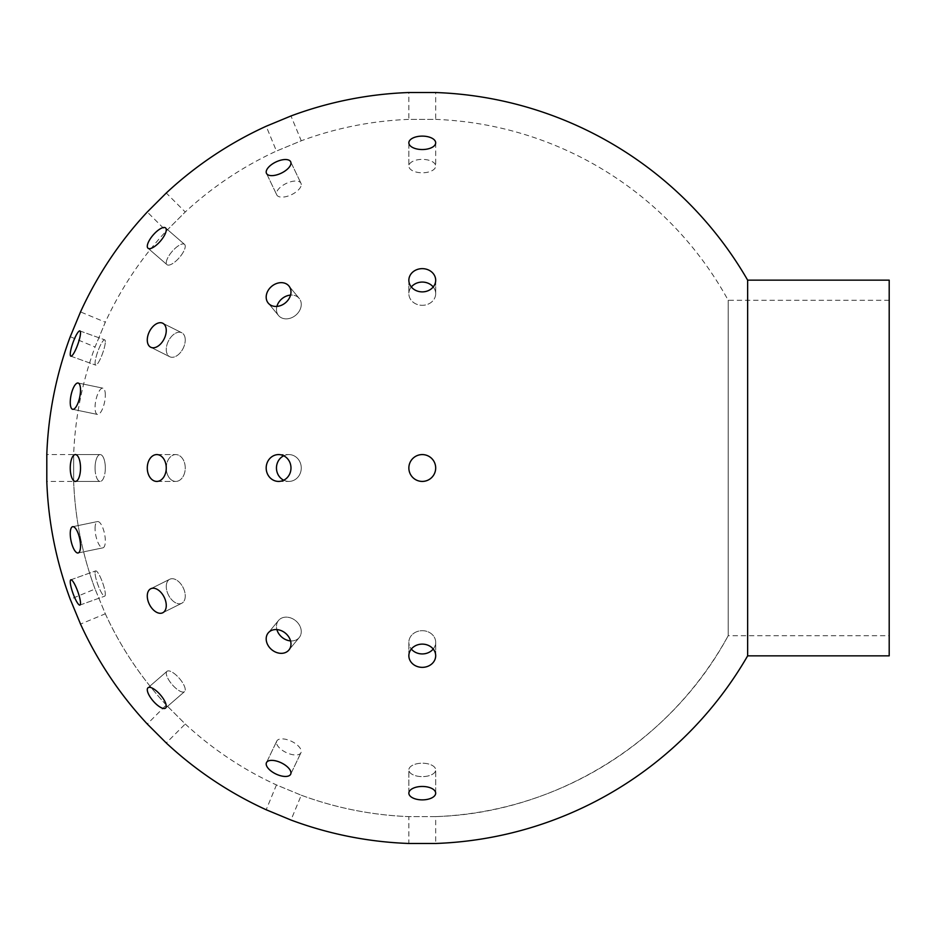 <?xml version="1.0" encoding="UTF-8"?>
<svg xmlns="http://www.w3.org/2000/svg" width="936" height="936" viewBox="0 0 936 936"><rect width="100%" height="100%" fill="white"/><g stroke="black" fill="none" stroke-linecap="round" stroke-linejoin="round"><path stroke-width="0.7" stroke-dasharray="4.68 3.51" d="M889.2 655.855L889.2 280.145M747.642 280.145L747.642 655.855M889.2 300.269L728.185 300.269A348.871 348.871 0 0 0 435.685 119.387L408.856 119.387L408.856 92.524L435.685 92.524L435.685 119.387L408.856 119.387A348.871 348.871 0 0 0 301.263 140.786L276.459 151.059L266.187 126.243L290.979 115.97L301.263 140.786L276.459 151.059A348.871 348.871 0 0 0 185.246 212.004L166.269 230.981L147.28 211.992L166.257 193.015L185.246 212.004L166.269 230.981A348.871 348.871 0 0 0 105.323 322.195L95.062 346.987L70.247 336.714L80.519 311.922L105.323 322.195L95.062 346.987A348.871 348.871 0 0 0 73.651 454.58L46.8 454.58L46.8 481.42L73.651 481.42L73.651 454.58L73.651 481.42C75.114 518.415 82.251 554.276 95.062 589.013L105.323 613.805L80.519 624.078L70.247 599.286L95.062 589.013L105.323 613.805C120.838 647.419 141.149 677.828 166.269 705.019L185.246 723.996L166.257 742.985L147.28 724.008L166.269 705.019L185.246 723.996C212.437 749.128 242.845 769.439 276.459 784.941L301.263 795.214L290.979 820.03L266.187 809.757L276.459 784.941L301.263 795.214C336.001 808.025 371.861 815.151 408.856 816.613L435.685 816.613L435.685 843.476L408.856 843.476L408.856 816.613L435.685 816.613C555.996 813.033 671.229 741.768 728.185 635.731L728.185 300.269L728.185 635.731L728.185 300.269L728.185 635.731L889.2 635.731L889.2 300.269L889.2 635.731M411.313 286.978A13.42 11.618 -0 0 0 408.856 293.693A13.42 11.618 -0 0 0 422.276 305.311A13.42 11.618 -0 0 0 435.685 293.693L435.685 280.262A13.42 11.618 180 0 0 422.276 268.644A13.42 11.618 180 0 0 408.856 280.262A13.42 11.618 180 0 0 422.276 291.88A13.42 11.618 180 0 0 435.685 280.262L435.685 293.693A13.42 11.618 -0 0 0 433.228 286.978M433.228 649.022A13.42 11.618 180 0 0 435.685 642.307A13.42 11.618 180 0 0 422.276 630.688A13.42 11.618 180 0 0 408.856 642.307L408.856 655.738A13.42 11.618 0 0 0 422.276 667.356A13.42 11.618 0 0 0 435.685 655.738A13.42 11.618 0 0 0 422.276 644.12A13.42 11.618 0 0 0 408.856 655.738L408.856 642.307A13.42 11.618 180 0 1 422.276 630.688A13.42 11.618 180 0 1 435.685 642.307A13.42 11.618 180 0 1 422.276 653.925A13.42 11.618 180 0 1 408.856 642.307A13.42 11.618 180 0 0 411.313 649.022M276.892 306.411A13.42 10.741 -39.6 0 0 278.53 315.526A13.42 10.741 -39.6 0 0 292.441 317.351A13.42 10.741 -39.6 0 0 301.263 304.387A13.42 10.741 -39.6 0 0 299.192 298.397A13.42 10.741 -39.6 0 0 290.558 295.097M266.187 638.878A13.42 10.741 39.6 0 0 275.008 651.83A13.42 10.741 39.6 0 0 288.92 650.005A13.42 10.741 39.6 0 0 285.433 633.181A13.42 10.741 39.6 0 0 268.246 632.888A13.42 10.741 39.6 0 0 266.187 638.878M290.558 640.903A13.42 10.741 -140.4 0 0 299.192 637.603A13.42 10.741 -140.4 0 0 295.706 620.767A13.42 10.741 -140.4 0 0 278.53 620.474A13.42 10.741 -140.4 0 0 276.459 626.476A13.42 10.741 -140.4 0 1 278.53 620.474A13.42 10.741 -140.4 0 1 295.706 620.767A13.42 10.741 -140.4 0 1 299.192 637.603A13.42 10.741 -140.4 0 1 285.281 639.428A13.42 10.741 -140.4 0 1 276.459 626.476A13.42 10.741 -140.4 0 0 276.892 629.589M185.246 340.002A13.42 8.213 -63.4 0 0 181.759 332.748A13.42 8.213 -63.4 0 0 168.41 341.067A13.42 8.213 -63.4 0 0 169.767 356.745A13.42 8.213 -63.4 0 0 179.829 353.211A13.42 8.213 -63.4 0 0 185.246 340.002A13.42 8.213 -63.4 0 1 179.829 353.211A13.42 8.213 -63.4 0 1 169.767 356.745A13.42 8.213 -63.4 0 1 168.41 341.067A13.42 8.213 -63.4 0 1 181.759 332.748A13.42 8.213 -63.4 0 1 185.246 340.002M147.28 596.01A13.42 8.213 63.4 0 0 152.708 609.219A13.42 8.213 63.4 0 0 162.77 612.752A13.42 8.213 63.4 0 0 164.128 597.074A13.42 8.213 63.4 0 0 150.778 588.744A13.42 8.213 63.4 0 0 147.28 596.01M166.269 586.509A13.42 8.213 -116.6 0 1 169.767 579.255A13.42 8.213 -116.6 0 1 183.117 587.574A13.42 8.213 -116.6 0 1 181.759 603.252A13.42 8.213 -116.6 0 1 171.697 599.719A13.42 8.213 -116.6 0 1 166.269 586.509A13.42 8.213 -116.6 0 0 171.697 599.719A13.42 8.213 -116.6 0 0 181.759 603.252A13.42 8.213 -116.6 0 0 183.117 587.574A13.42 8.213 -116.6 0 0 169.767 579.255A13.42 8.213 -116.6 0 0 166.269 586.509M105.323 395.097A13.42 4.446 -78.3 0 0 102.913 388.159A13.42 4.446 -78.3 0 0 95.835 400.397A13.42 4.446 -78.3 0 0 97.473 414.437A13.42 4.446 -78.3 0 0 102.679 408.459A13.42 4.446 -78.3 0 0 105.323 395.097A13.42 4.446 -78.3 0 1 102.679 408.459A13.42 4.446 -78.3 0 1 97.473 414.437A13.42 4.446 -78.3 0 1 95.835 400.397A13.42 4.446 -78.3 0 1 102.913 388.159A13.42 4.446 -78.3 0 1 105.323 395.097M70.247 533.649A13.42 4.446 78.3 0 0 72.891 546.998A13.42 4.446 78.3 0 0 78.097 552.977A13.42 4.446 78.3 0 0 79.736 538.937A13.42 4.446 78.3 0 0 72.657 526.699A13.42 4.446 78.3 0 0 70.247 533.649M95.062 528.501A13.42 4.446 -101.7 0 1 97.473 521.563A13.42 4.446 -101.7 0 1 104.551 533.801A13.42 4.446 -101.7 0 1 102.913 547.841A13.42 4.446 -101.7 0 1 97.707 541.862A13.42 4.446 -101.7 0 1 95.062 528.501A13.42 4.446 -101.7 0 0 97.707 541.862A13.42 4.446 -101.7 0 0 102.913 547.841A13.42 4.446 -101.7 0 0 104.551 533.801A13.42 4.446 -101.7 0 0 97.473 521.563A13.42 4.446 -101.7 0 0 95.062 528.501M435.685 142.834L435.685 166.093A13.42 6.704 -0 0 0 422.276 159.377A13.42 6.704 -0 0 0 408.856 166.093A13.42 6.704 -0 0 0 422.276 172.797A13.42 6.704 -0 0 0 435.685 166.093A13.42 6.704 -0 0 1 422.276 172.797A13.42 6.704 -0 0 1 408.856 166.093A13.42 6.704 -0 0 1 422.276 159.377A13.42 6.704 -0 0 1 435.685 166.093L435.685 142.834A13.42 6.704 180 0 0 422.276 136.118A13.42 6.704 180 0 0 408.856 142.834A13.42 6.704 180 0 0 422.276 149.538A13.42 6.704 180 0 0 435.685 142.834M408.856 793.166A13.42 6.704 0 0 0 422.276 799.882A13.42 6.704 0 0 0 435.685 793.166A13.42 6.704 0 0 0 422.276 786.462A13.42 6.704 0 0 0 408.856 793.166L408.856 769.907A13.42 6.704 180 0 1 422.276 763.203A13.42 6.704 180 0 1 435.685 769.907A13.42 6.704 180 0 1 422.276 776.623A13.42 6.704 180 0 1 408.856 769.907A13.42 6.704 180 0 0 422.276 776.623A13.42 6.704 180 0 0 435.685 769.907A13.42 6.704 180 0 0 422.276 763.203A13.42 6.704 180 0 0 408.856 769.907L408.856 793.166M301.263 184.626A13.42 6.201 -25.6 0 0 300.971 183.28A13.42 6.201 -25.6 0 0 286.182 183.479A13.42 6.201 -25.6 0 0 276.752 194.863A13.42 6.201 -25.6 0 0 290.207 195.261A13.42 6.201 -25.6 0 0 301.263 184.626A13.42 6.201 -25.6 0 1 290.207 195.261A13.42 6.201 -25.6 0 1 276.752 194.863A13.42 6.201 -25.6 0 1 286.182 183.479A13.42 6.201 -25.6 0 1 300.971 183.28A13.42 6.201 -25.6 0 1 301.263 184.626M266.187 763.963A13.42 6.201 25.6 0 0 277.243 774.598A13.42 6.201 25.6 0 0 290.686 774.201A13.42 6.201 25.6 0 0 281.256 762.828A13.42 6.201 25.6 0 0 266.479 762.629A13.42 6.201 25.6 0 0 266.187 763.963M276.459 742.482A13.42 6.201 -154.4 0 1 276.752 741.136A13.42 6.201 -154.4 0 1 291.541 741.335A13.42 6.201 -154.4 0 1 300.971 752.719A13.42 6.201 -154.4 0 1 287.516 753.117A13.42 6.201 -154.4 0 1 276.459 742.482A13.42 6.201 -154.4 0 0 287.516 753.117A13.42 6.201 -154.4 0 0 300.971 752.719A13.42 6.201 -154.4 0 0 291.541 741.335A13.42 6.201 -154.4 0 0 276.752 741.136A13.42 6.201 -154.4 0 0 276.459 742.482M185.246 246.297A13.42 4.738 -49.1 0 0 184.544 244.378A13.42 4.738 -49.1 0 0 172.177 251.41A13.42 4.738 -49.1 0 0 166.982 264.666A13.42 4.738 -49.1 0 0 177.594 259.518A13.42 4.738 -49.1 0 0 185.246 246.297A13.42 4.738 -49.1 0 1 177.594 259.518A13.42 4.738 -49.1 0 1 166.982 264.666A13.42 4.738 -49.1 0 1 172.177 251.41A13.42 4.738 -49.1 0 1 184.544 244.378A13.42 4.738 -49.1 0 1 185.246 246.297M147.28 689.715A13.42 4.738 49.1 0 0 154.943 702.924A13.42 4.738 49.1 0 0 165.555 708.072A13.42 4.738 49.1 0 0 160.36 694.828A13.42 4.738 49.1 0 0 147.993 687.784A13.42 4.738 49.1 0 0 147.28 689.715M166.269 673.265A13.42 4.738 -130.9 0 1 166.982 671.334A13.42 4.738 -130.9 0 1 179.349 678.378A13.42 4.738 -130.9 0 1 184.544 691.622A13.42 4.738 -130.9 0 1 173.932 686.486A13.42 4.738 -130.9 0 1 166.269 673.265A13.42 4.738 -130.9 0 0 173.932 686.486A13.42 4.738 -130.9 0 0 184.544 691.622A13.42 4.738 -130.9 0 0 179.349 678.378A13.42 4.738 -130.9 0 0 166.982 671.334A13.42 4.738 -130.9 0 0 166.269 673.265M105.323 341.734A13.42 2.562 -70.3 0 0 104.727 339.838A13.42 2.562 -70.3 0 0 97.777 351.597A13.42 2.562 -70.3 0 0 95.659 365.099A13.42 2.562 -70.3 0 0 101.439 356.37A13.42 2.562 -70.3 0 0 105.323 341.734A13.42 2.562 -70.3 0 1 101.439 356.37A13.42 2.562 -70.3 0 1 95.659 365.099A13.42 2.562 -70.3 0 1 97.777 351.597A13.42 2.562 -70.3 0 1 104.727 339.838A13.42 2.562 -70.3 0 1 105.323 341.734M70.247 581.701A13.42 2.562 70.3 0 0 74.131 596.337A13.42 2.562 70.3 0 0 79.911 605.065A13.42 2.562 70.3 0 0 77.793 591.564A13.42 2.562 70.3 0 0 70.855 579.805A13.42 2.562 70.3 0 0 70.247 581.701M95.062 572.797A13.42 2.562 -109.7 0 1 95.659 570.901A13.42 2.562 -109.7 0 1 102.609 582.672A13.42 2.562 -109.7 0 1 104.727 596.162A13.42 2.562 -109.7 0 1 98.947 587.445A13.42 2.562 -109.7 0 1 95.062 572.797A13.42 2.562 -109.7 0 0 98.947 587.445A13.42 2.562 -109.7 0 0 104.727 596.162A13.42 2.562 -109.7 0 0 102.609 582.672A13.42 2.562 -109.7 0 0 95.659 570.901A13.42 2.562 -109.7 0 0 95.062 572.797M290.979 163.133A13.42 6.201 154.4 0 0 290.686 161.799A13.42 6.201 154.4 0 0 275.909 161.986A13.42 6.201 154.4 0 0 266.479 173.371A13.42 6.201 154.4 0 0 279.934 173.768A13.42 6.201 154.4 0 0 290.979 163.133M166.257 229.858A13.42 4.738 130.9 0 0 165.555 227.928A13.42 4.738 130.9 0 0 153.188 234.971A13.42 4.738 130.9 0 0 147.993 248.215A13.42 4.738 130.9 0 0 158.605 243.067A13.42 4.738 130.9 0 0 166.257 229.858M80.519 332.83A13.42 2.562 109.7 0 0 79.911 330.935A13.42 2.562 109.7 0 0 72.961 342.693A13.42 2.562 109.7 0 0 70.855 356.195A13.42 2.562 109.7 0 0 76.623 347.467A13.42 2.562 109.7 0 0 80.519 332.83M435.685 293.693A13.42 11.618 -0 0 1 422.276 305.311A13.42 11.618 -0 0 1 408.856 293.693A13.42 11.618 -0 0 1 422.276 282.075A13.42 11.618 -0 0 1 435.685 293.693M290.979 291.985A13.42 10.741 140.4 0 0 288.92 285.995A13.42 10.741 140.4 0 0 271.732 286.287A13.42 10.741 140.4 0 0 268.246 303.112A13.42 10.741 140.4 0 0 282.157 304.937A13.42 10.741 140.4 0 0 290.979 291.985M301.263 304.387A13.42 10.741 -39.6 0 1 292.441 317.351A13.42 10.741 -39.6 0 1 278.53 315.526A13.42 10.741 -39.6 0 1 282.017 298.689A13.42 10.741 -39.6 0 1 299.192 298.397A13.42 10.741 -39.6 0 1 301.263 304.387M166.257 330.502A13.42 8.213 116.6 0 0 162.77 323.248A13.42 8.213 116.6 0 0 149.421 331.578A13.42 8.213 116.6 0 0 150.778 347.256A13.42 8.213 116.6 0 0 160.84 343.711A13.42 8.213 116.6 0 0 166.257 330.502M80.519 389.961A13.42 4.446 101.7 0 0 78.097 383.023A13.42 4.446 101.7 0 0 71.031 395.249A13.42 4.446 101.7 0 0 72.657 409.301A13.42 4.446 101.7 0 0 77.875 403.311A13.42 4.446 101.7 0 0 80.519 389.961M435.685 468A13.42 13.42 0 0 0 415.561 456.382A13.42 13.42 0 0 0 415.561 479.618A13.42 13.42 0 0 0 435.685 468M408.856 468A13.42 13.42 0 0 0 428.98 479.618A13.42 13.42 0 0 0 428.98 456.382A13.42 13.42 0 0 0 408.856 468M290.979 468A13.42 12.402 90 0 0 278.589 454.58A13.42 12.402 90 0 0 266.187 468A13.42 12.402 90 0 0 278.589 481.42A13.42 12.402 90 0 0 290.979 468M301.263 468A13.42 12.402 -90 0 1 288.861 481.42A13.42 12.402 -90 0 1 276.459 468A13.42 12.402 -90 0 1 288.861 454.58A13.42 12.402 -90 0 1 301.263 468M283.725 480.215A13.42 12.402 -90 0 0 288.861 481.42A13.42 12.402 -90 0 0 301.263 468A13.42 12.402 -90 0 0 288.861 454.58A13.42 12.402 -90 0 0 283.725 455.785M166.257 468A13.42 9.489 90 0 0 156.768 454.58A13.42 9.489 90 0 0 147.28 468A13.42 9.489 90 0 0 156.768 481.42A13.42 9.489 90 0 0 166.257 468A13.42 9.489 -90 0 0 175.757 481.42A13.42 9.489 -90 0 1 166.269 468A13.42 9.489 -90 0 1 175.757 454.58A13.42 9.489 -90 0 1 185.246 468A13.42 9.489 -90 0 1 175.757 481.42A13.42 9.489 -90 0 0 185.246 468A13.42 9.489 -90 0 0 175.757 454.58A13.42 9.489 -90 0 0 166.269 468M80.519 468A13.42 5.136 90 0 0 75.383 454.58A13.42 5.136 90 0 0 70.247 468A13.42 5.136 90 0 0 75.383 481.42A13.42 5.136 90 0 0 80.519 468M105.323 468A13.42 5.136 -90 0 1 100.187 481.42A13.42 5.136 -90 0 1 95.062 468A13.42 5.136 -90 0 1 100.187 454.58A13.42 5.136 -90 0 1 105.323 468M95.062 468A13.42 5.136 -90 0 0 100.187 481.42A13.42 5.136 -90 0 0 105.323 468A13.42 5.136 -90 0 0 100.187 454.58A13.42 5.136 -90 0 0 95.062 468M408.856 280.262L408.856 293.693L408.856 280.262M435.685 655.738L435.685 642.307L435.685 655.738M268.246 303.112L278.53 315.526L268.246 303.112M288.92 285.995L299.192 298.397L288.92 285.995M288.92 650.005L299.192 637.603L288.92 650.005M268.246 632.888L278.53 620.474L268.246 632.888M150.778 347.256L169.767 356.745L150.778 347.256M162.77 323.248L181.759 332.748L162.77 323.248M162.77 612.752L181.759 603.252L162.77 612.752M150.778 588.744L169.767 579.255L150.778 588.744M72.657 409.301L97.473 414.437L72.657 409.301M78.097 383.023L102.913 388.159L78.097 383.023M78.097 552.977L102.913 547.841L78.097 552.977M72.657 526.699L97.473 521.563L72.657 526.699M408.856 142.834L408.856 166.093L408.856 142.834M435.685 793.166L435.685 769.907L435.685 793.166M266.479 173.371L276.752 194.863L266.479 173.371M290.686 161.799L300.971 183.28L290.686 161.799M290.686 774.201L300.971 752.719L290.686 774.201M266.479 762.629L276.752 741.136L266.479 762.629M147.993 248.215L166.982 264.666L147.993 248.215M165.555 227.928L184.544 244.378L165.555 227.928M165.555 708.072L184.544 691.622L165.555 708.072M147.993 687.784L166.982 671.334L147.993 687.784M70.855 356.195L95.659 365.099L70.855 356.195M79.911 330.935L104.727 339.838L79.911 330.935M79.911 605.065L104.727 596.162L79.911 605.065M70.855 579.805L95.659 570.901L70.855 579.805M278.589 481.42L288.861 481.42L278.589 481.42M278.589 454.58L288.861 454.58L278.589 454.58M156.768 481.42L175.757 481.42L156.768 481.42M156.768 454.58L175.757 454.58L156.768 454.58M75.383 481.42L100.187 481.42L75.383 481.42M75.383 454.58L100.187 454.58L75.383 454.58M73.651 481.42A348.871 348.871 0 0 0 95.062 589.013M105.323 613.805A348.871 348.871 0 0 0 166.269 705.019M185.246 723.996A348.871 348.871 0 0 0 276.459 784.941M301.263 795.214A348.871 348.871 0 0 0 408.856 816.613M435.685 816.613A348.871 348.871 0 0 0 728.185 635.731"/><path stroke-width="1.4" d="M889.2 468L889.2 655.855L747.642 655.855L747.642 280.145L889.2 280.145L889.2 468M435.685 280.262A13.42 11.618 180 0 1 422.276 291.88A13.42 11.618 180 0 1 408.856 280.262A13.42 11.618 180 0 1 422.276 268.644A13.42 11.618 180 0 1 435.685 280.262M433.228 286.978A13.42 11.618 -0 0 0 411.313 286.978M290.979 291.985A13.42 10.741 140.4 0 1 282.157 304.937A13.42 10.741 140.4 0 1 268.246 303.112A13.42 10.741 140.4 0 1 271.732 286.287A13.42 10.741 140.4 0 1 288.92 285.995A13.42 10.741 140.4 0 1 290.979 291.985M290.558 295.097A13.42 10.741 -39.6 0 0 276.892 306.411M166.257 330.502A13.42 8.213 116.6 0 1 160.84 343.711A13.42 8.213 116.6 0 1 150.778 347.256A13.42 8.213 116.6 0 1 149.421 331.578A13.42 8.213 116.6 0 1 162.77 323.248A13.42 8.213 116.6 0 1 166.257 330.502M80.519 389.961A13.42 4.446 101.7 0 1 77.875 403.311A13.42 4.446 101.7 0 1 72.657 409.301A13.42 4.446 101.7 0 1 71.031 395.249A13.42 4.446 101.7 0 1 78.097 383.023A13.42 4.446 101.7 0 1 80.519 389.961M435.685 142.834A13.42 6.704 180 0 1 422.276 149.538A13.42 6.704 180 0 1 408.856 142.834A13.42 6.704 180 0 1 422.276 136.118A13.42 6.704 180 0 1 435.685 142.834M290.979 163.133A13.42 6.201 154.4 0 1 279.934 173.768A13.42 6.201 154.4 0 1 266.479 173.371A13.42 6.201 154.4 0 1 275.909 161.986A13.42 6.201 154.4 0 1 290.686 161.799A13.42 6.201 154.4 0 1 290.979 163.133M166.257 229.858A13.42 4.738 130.9 0 1 158.605 243.067A13.42 4.738 130.9 0 1 147.993 248.215A13.42 4.738 130.9 0 1 153.188 234.971A13.42 4.738 130.9 0 1 165.555 227.928A13.42 4.738 130.9 0 1 166.257 229.858M80.519 332.83A13.42 2.562 109.7 0 1 76.623 347.467A13.42 2.562 109.7 0 1 70.855 356.195A13.42 2.562 109.7 0 1 72.961 342.693A13.42 2.562 109.7 0 1 79.911 330.935A13.42 2.562 109.7 0 1 80.519 332.83M747.642 280.145A375.71 375.71 0 0 0 435.685 92.524L408.856 92.524A375.71 375.71 0 0 0 290.979 115.97L266.187 126.243A375.71 375.71 0 0 0 166.257 193.015L147.28 211.992A375.71 375.71 0 0 0 80.519 311.922L70.247 336.714A375.71 375.71 0 0 0 46.8 454.58L46.8 481.42A375.71 375.71 0 0 0 70.247 599.286L80.519 624.078A375.71 375.71 0 0 0 147.28 724.008L166.257 742.985A375.71 375.71 0 0 0 266.187 809.757L290.979 820.03A375.71 375.71 0 0 0 408.856 843.476L435.685 843.476A375.71 375.71 0 0 0 747.642 655.855M408.856 793.166A13.42 6.704 0 0 1 422.276 786.462A13.42 6.704 0 0 1 435.685 793.166A13.42 6.704 0 0 1 422.276 799.882A13.42 6.704 0 0 1 408.856 793.166M266.187 763.963A13.42 6.201 25.6 0 1 266.479 762.629A13.42 6.201 25.6 0 1 281.256 762.828A13.42 6.201 25.6 0 1 290.686 774.201A13.42 6.201 25.6 0 1 277.243 774.598A13.42 6.201 25.6 0 1 266.187 763.963M147.28 689.715A13.42 4.738 49.1 0 1 147.993 687.784A13.42 4.738 49.1 0 1 160.36 694.828A13.42 4.738 49.1 0 1 165.555 708.072A13.42 4.738 49.1 0 1 154.943 702.924A13.42 4.738 49.1 0 1 147.28 689.715M70.247 581.701A13.42 2.562 70.3 0 1 70.855 579.805A13.42 2.562 70.3 0 1 77.793 591.564A13.42 2.562 70.3 0 1 79.911 605.065A13.42 2.562 70.3 0 1 74.131 596.337A13.42 2.562 70.3 0 1 70.247 581.701M408.856 655.738A13.42 11.618 0 0 1 422.276 644.12A13.42 11.618 0 0 1 435.685 655.738A13.42 11.618 0 0 1 422.276 667.356A13.42 11.618 0 0 1 408.856 655.738M411.313 649.022A13.42 11.618 180 0 0 433.228 649.022M266.187 638.878A13.42 10.741 39.6 0 1 268.246 632.888A13.42 10.741 39.6 0 1 285.433 633.181A13.42 10.741 39.6 0 1 288.92 650.005A13.42 10.741 39.6 0 1 275.008 651.83A13.42 10.741 39.6 0 1 266.187 638.878M276.892 629.589A13.42 10.741 -140.4 0 0 290.558 640.903M147.28 596.01A13.42 8.213 63.4 0 1 150.778 588.744A13.42 8.213 63.4 0 1 164.128 597.074A13.42 8.213 63.4 0 1 162.77 612.752A13.42 8.213 63.4 0 1 152.708 609.219A13.42 8.213 63.4 0 1 147.28 596.01M70.247 533.649A13.42 4.446 78.3 0 1 72.657 526.699A13.42 4.446 78.3 0 1 79.736 538.937A13.42 4.446 78.3 0 1 78.097 552.977A13.42 4.446 78.3 0 1 72.891 546.998A13.42 4.446 78.3 0 1 70.247 533.649M435.685 468A13.42 13.42 0 0 1 415.561 479.618A13.42 13.42 0 0 1 415.561 456.382A13.42 13.42 0 0 1 435.685 468A13.42 13.42 0 0 1 422.276 481.42A13.42 13.42 0 0 1 408.856 468A13.42 13.42 0 0 1 422.276 454.58A13.42 13.42 0 0 1 435.685 468M266.187 468A13.42 12.402 90 0 1 278.589 454.58A13.42 12.402 90 0 1 290.979 468A13.42 12.402 90 0 1 278.589 481.42A13.42 12.402 90 0 1 266.187 468M283.725 455.785A13.42 12.402 -90 0 0 276.459 468A13.42 12.402 -90 0 0 283.725 480.215M147.28 468A13.42 9.489 90 0 1 156.768 454.58A13.42 9.489 90 0 1 166.257 468A13.42 9.489 90 0 1 156.768 481.42A13.42 9.489 90 0 1 147.28 468M70.247 468A13.42 5.136 90 0 1 75.383 454.58A13.42 5.136 90 0 1 80.519 468A13.42 5.136 90 0 1 75.383 481.42A13.42 5.136 90 0 1 70.247 468"/></g></svg>
